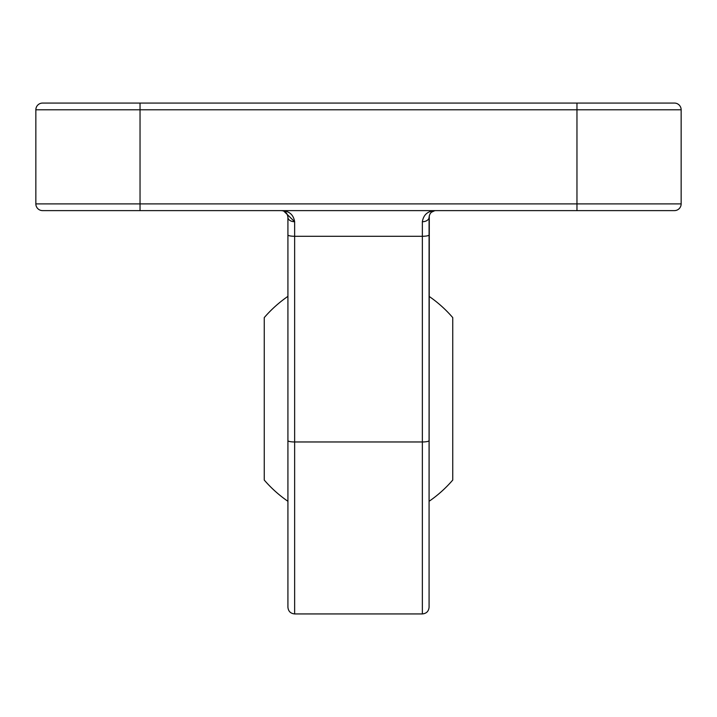 <?xml version="1.0" encoding="UTF-8"?>
<svg xmlns="http://www.w3.org/2000/svg" width="717" height="717" viewBox="0 0 717 717"><rect width="100%" height="100%" fill="white"/><g stroke="black" fill="none" stroke-linecap="round" stroke-linejoin="round"><path stroke-width="1.08" d="M429.295 215.656L429.08 503.639M429.08 217.341C429.608 213.03 431.849 210.789 435.802 210.619L434.932 210.619C427.69 211.094 423.496 214.786 422.358 221.723L422.358 613.931C426.445 613.537 428.685 611.296 429.08 607.209L429.08 217.341A6.722 4.383 180 0 1 422.358 221.723M283.403 210.744L294.642 221.723A6.722 4.383 180 0 1 287.92 217.341L287.92 607.209C288.315 611.296 290.555 613.537 294.642 613.931L294.642 221.723C293.495 214.813 289.327 211.112 282.131 210.619L281.198 210.619C285.151 210.789 287.392 213.03 287.92 217.341L287.92 234.934A6.722 1.344 0 0 0 294.642 236.278L422.358 236.278A6.722 1.344 180 0 0 429.08 234.934M42.572 210.619A6.722 6.722 0 0 1 35.85 203.897A6.722 6.722 0 0 0 42.572 210.619L674.428 210.619A6.722 6.722 0 0 0 681.15 203.897A6.722 6.722 0 0 1 674.428 210.619A6.722 6.722 0 0 0 681.15 203.897L681.15 109.791A6.722 6.722 0 0 0 674.428 103.069L42.572 103.069A6.722 6.722 0 0 0 35.85 109.791L140.039 109.791L140.039 103.069M282.301 210.708L281.198 210.619M287.92 503.639L287.92 294.024M42.572 103.069L674.428 103.069M140.039 210.619L140.039 203.897L35.85 203.897L35.85 109.791M287.92 501.3A124.417 124.417 0 0 1 264.259 480.067L264.259 317.595A124.417 124.417 0 0 1 287.92 296.363M429.08 501.3A124.417 124.417 0 0 0 452.741 480.067L452.741 317.595A124.417 124.417 0 0 0 429.08 296.363M429.08 440.623A6.722 1.344 180 0 1 422.358 441.968L294.642 441.968A6.722 1.344 0 0 1 287.92 440.623M681.15 203.897L576.961 203.897L576.961 210.619M576.961 103.069L576.961 203.897L140.039 203.897L140.039 109.791L681.15 109.791M430.173 213.675L430.953 212.698M431.428 212.241L434.717 210.708M294.642 613.931L422.358 613.931"/></g></svg>
